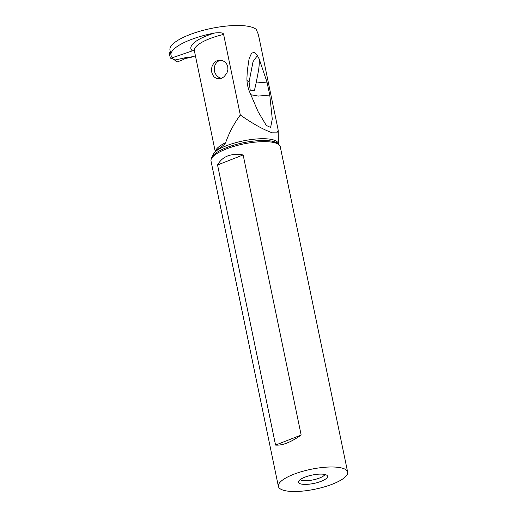 <?xml version="1.0" encoding="UTF-8"?>
<svg xmlns="http://www.w3.org/2000/svg" width="517" height="517" viewBox="0 0 517 517"><rect width="100%" height="100%" fill="white"/><g stroke="black" fill="none" stroke-linecap="round" stroke-linejoin="round"><path stroke-width="0.78" d="M194.314 50.188L171.017 58.175A0.743 0.653 111.4 0 1 170.222 57.704L169.356 53.522A0.743 0.653 111.4 0 1 169.86 52.605L170.436 52.404M191.245 57.271L195.426 55.836L185.48 58.479A30.813 27 -68.6 0 0 183.005 59.694A30.813 27 111.4 0 1 185.48 58.479L191.245 57.271M174.668 59.759L175.522 59.94L186.689 57.381L187.897 57.852M183.005 59.694L177.26 61.95L183.005 59.694L186.689 57.381M177.26 61.95L174.203 59.578M172.407 57.523A44.882 12.899 -11.7 0 1 171.017 55.196A44.882 12.899 -11.7 0 1 190.211 39.906A44.882 12.899 -11.7 0 1 214.684 32.998A38.239 10.986 168.3 0 0 192.35 50.821M192.802 50.705L194.424 51.021M215.421 151.539A35.266 10.133 -11.7 0 1 225.632 142.679C229.109 132.804 234.007 123.576 240.315 115L223.622 34.426C223.467 32.862 220.488 32.39 214.684 32.998M212.17 65.95L211.524 68.916L211.66 71.908L212.526 74.629L214.109 76.91L216.41 78.435L219.163 78.843L221.819 78.164L224.107 76.71L226.944 73.013L227.907 69.808L227.771 66.538L226.536 63.675L224.501 61.601L221.922 60.405L219.156 60.192L216.358 61.025L214.064 62.803L212.17 65.95M259.062 37.728L258.041 33.683L256.199 29.372A44.882 12.899 168.3 0 0 189.17 34.859A44.882 12.899 168.3 0 0 169.97 50.143L171.017 55.196M240.315 115C252.509 123.602 263.172 129.541 272.291 132.817L276.841 132.856L278.172 130.452L277.972 129.043M250.687 94.714L258.319 96.072L269.771 95.063L272.278 119.091L270.611 127.46L266.287 125.424L258.17 111.808L249.317 91.218C247.675 86.914 246.88 82.61 246.926 78.313L247.313 70.674L249.091 58.712L251.579 53.141L254.196 52.404L257.369 55.616L259.146 58.854L266.998 82.08L256.109 83.011L258.461 70.913C259.25 65.73 259.476 61.71 259.146 58.854M269.771 95.063L266.998 82.08M225.632 142.679C225.044 143.946 222.84 145.891 219.021 148.521L218.517 148.896M219.021 148.521L215.835 151.138A34.109 9.804 -11.7 0 1 272.621 139.693A34.109 9.804 -11.7 0 1 278.404 144.069L278.172 130.562M215.835 151.138L213.469 153.769L211.731 157.582M347.644 472.073L280.266 146.731A35.356 10.159 168.3 0 0 279.387 145.122A35.356 10.159 168.3 0 0 274.327 142.653A35.356 10.159 168.3 0 0 237.361 145.413A35.356 10.159 168.3 0 0 211.188 159.242A35.356 10.159 168.3 0 0 211.02 161.078L278.392 486.413A35.356 10.159 -11.7 0 1 301.838 471.556A35.356 10.159 -11.7 0 1 341.705 467.988A35.356 10.159 -11.7 0 1 347.644 472.073A35.356 10.159 -11.7 0 1 324.198 486.93A35.356 10.159 -11.7 0 1 284.331 490.497A35.356 10.159 -11.7 0 1 278.392 486.413M275.561 445.085C282.334 445.667 290.864 442.319 301.152 435.043L243.145 154.932C230.944 152.993 222.413 156.341 217.554 164.975L275.561 445.085L301.152 435.043M325.064 474.516A14.851 4.265 168.3 0 0 309.541 475.679A14.851 4.265 168.3 0 0 298.548 481.489A14.851 4.265 168.3 0 0 300.972 483.97A14.851 4.265 168.3 0 0 318.892 482.109A14.851 4.265 168.3 0 0 327.19 475.556A14.851 4.265 168.3 0 0 325.064 474.516M300.17 479.621A12.996 3.735 168.3 0 0 301.85 480.364A12.996 3.735 168.3 0 0 315.099 479.433A12.996 3.735 168.3 0 0 324.954 474.49M257.369 55.616L253.039 61.665L249.065 81.957L250.228 90.152L254.409 90.559L256.109 83.011M249.065 81.957L246.964 80.497M243.145 154.932L217.554 164.975M221.502 78.3A9.28 8.524 84.2 0 1 214.813 65.685A9.28 8.524 84.2 0 1 220.507 60.172M171.017 58.175L175.522 59.94M223.622 34.426A35.266 10.133 168.3 0 0 194.379 50.782L215.272 151.688M279.387 145.122L278.224 143.881A34.458 9.901 168.3 0 0 273.293 141.471A34.458 9.901 168.3 0 0 237.264 144.165A34.458 9.901 168.3 0 0 211.763 157.64L211.188 159.242M173.809 59.281L176.627 61.833M170.604 58.169L174.643 59.752M258.927 37.075L278.043 129.386M254.403 90.553L254.228 91.018M253.046 61.665L252.891 62.085"/></g></svg>

